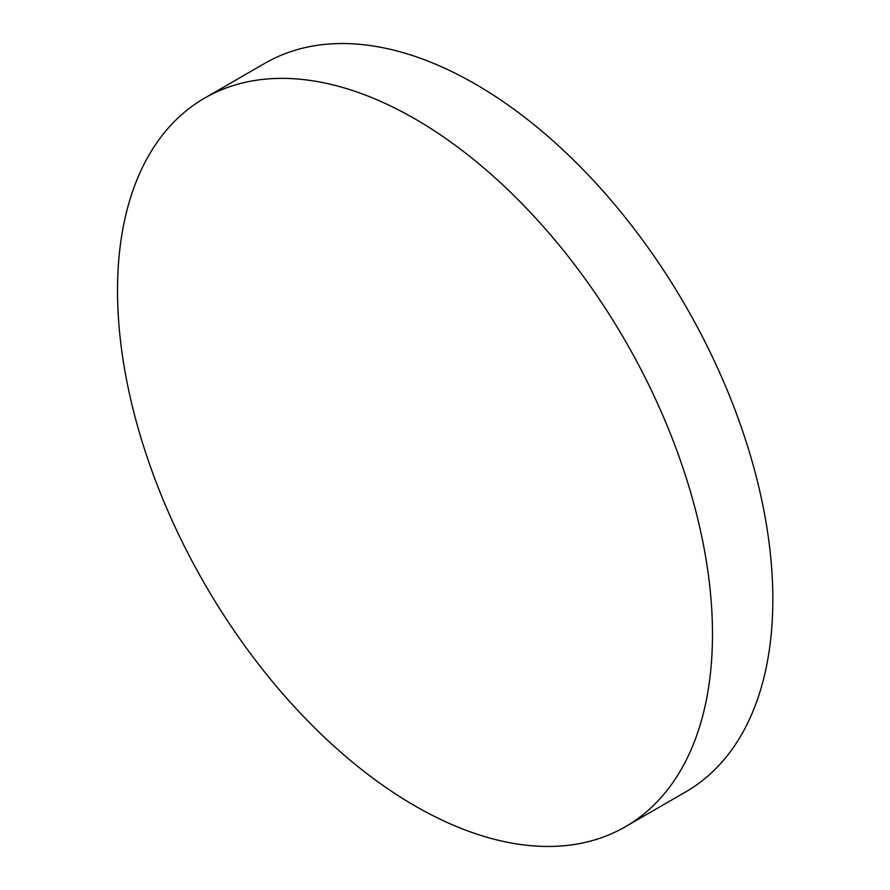 <?xml version="1.0" encoding="UTF-8"?>
<svg xmlns="http://www.w3.org/2000/svg" width="890" height="890" viewBox="0 0 890 890"><rect width="100%" height="100%" fill="white"/><g stroke="black" fill="none" stroke-linecap="round" stroke-linejoin="round"><path stroke-width="1.33" d="M712.49 634.169A420.703 242.892 60 0 1 625.359 826.754A420.703 242.892 60 0 1 415.007 805.917A420.703 242.892 60 0 1 117.525 290.674A420.703 242.892 60 0 1 204.656 98.078A420.703 242.892 60 0 1 415.007 118.915A420.703 242.892 60 0 1 712.49 634.169M204.656 98.078L264.998 63.246A420.703 242.892 60 0 1 475.349 84.083A420.703 242.892 60 0 1 750.192 454.801A420.703 242.892 60 0 1 685.701 791.922L625.359 826.754"/></g></svg>
